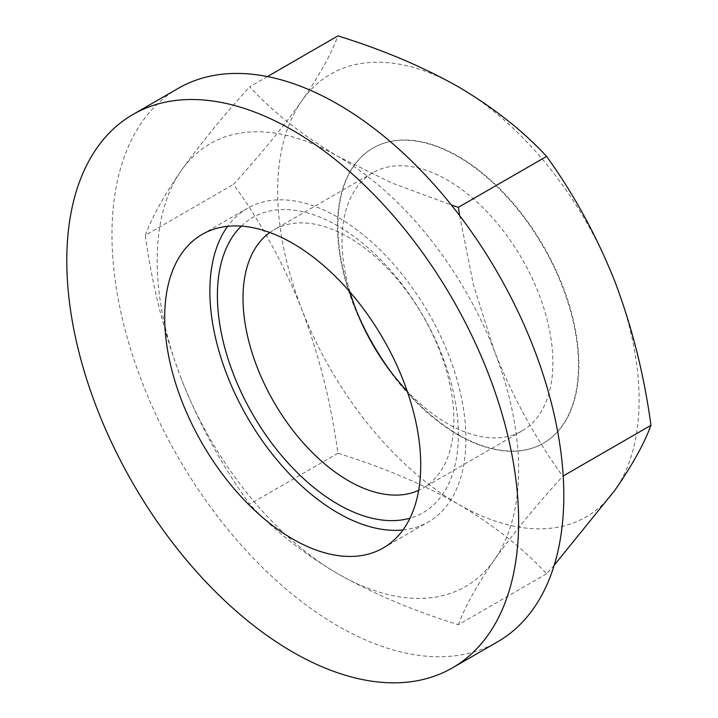 <?xml version="1.0" encoding="UTF-8"?>
<svg xmlns="http://www.w3.org/2000/svg" width="718" height="718" viewBox="0 0 718 718"><rect width="100%" height="100%" fill="white"/><g stroke="black" fill="none" stroke-linecap="round" stroke-linejoin="round"><path stroke-width="0.54" stroke-dasharray="3.59 2.69" d="M402.96 529.965A181.053 104.532 -120 0 0 428.422 521.878A181.053 104.532 -120 0 0 456.172 376.797A181.053 104.532 -120 0 0 337.891 217.258A181.053 104.532 -120 0 0 247.369 208.292A181.053 104.532 -120 0 0 227.642 226.296M178.145 88.395A319.501 184.463 -120 0 0 129.168 344.407A319.501 184.463 -120 0 0 337.891 625.952A319.501 184.463 -120 0 0 497.646 641.784M458.003 434.875A170.399 98.384 60 0 1 346.686 284.714A170.399 98.384 60 0 1 372.804 148.168A170.399 98.384 60 0 1 458.003 156.614A170.399 98.384 60 0 1 569.32 306.765A170.399 98.384 60 0 1 543.203 443.311A170.399 98.384 60 0 1 458.003 434.875M392.961 374.581A170.399 98.384 -120 0 0 458.38 434.65A170.399 98.384 -120 0 0 543.58 443.096A170.399 98.384 -120 0 0 569.706 306.55A170.399 98.384 -120 0 0 458.38 156.389A170.399 98.384 -120 0 0 373.189 147.953A170.399 98.384 -120 0 0 357.205 312.653M350.016 292.073A149.102 86.079 60 0 1 372.902 172.706A149.102 86.079 60 0 1 447.458 180.092A149.102 86.079 60 0 1 544.863 311.477A149.102 86.079 60 0 1 522.004 430.953A149.102 86.079 60 0 1 447.458 423.566A149.102 86.079 60 0 1 407.187 391.095M269.806 232.506A149.102 86.079 60 0 1 273.89 229.877A149.102 86.079 60 0 1 348.436 237.254A149.102 86.079 60 0 1 445.842 368.648A149.102 86.079 60 0 1 422.992 488.123A149.102 86.079 60 0 1 418.666 490.34M241.338 226.107A170.399 98.384 60 0 1 337.891 225.955A170.399 98.384 60 0 1 452.241 387.253A170.399 98.384 60 0 1 409.969 518.19M614.904 490.232A255.599 147.567 60 0 1 458.38 504.215A255.599 147.567 60 0 1 301.865 309.503A255.599 147.567 60 0 1 301.865 100.807A255.599 147.567 60 0 1 458.38 86.824A255.599 147.567 60 0 1 614.904 281.537A255.599 147.567 60 0 1 614.904 490.232M554.197 565.254L546.586 573.781C522.901 548.175 493.499 524.993 458.38 504.215C422.408 483.941 382.245 466.969 337.891 453.291C331.213 403.489 319.205 355.563 301.865 309.503C283.655 263.937 260.885 222.221 233.547 184.355C260.885 154.191 283.655 126.341 301.865 100.807C319.205 75.767 331.213 54.128 337.891 35.9M337.891 453.291L249.684 504.215C222.347 466.35 199.577 424.625 181.376 379.068C164.027 333.008 152.019 285.082 145.341 235.28L233.547 184.355M546.586 573.781L458.38 624.705C414.035 611.036 373.872 594.055 337.891 573.781C302.772 553.013 273.379 529.821 249.684 504.215M458.38 624.705C465.058 606.477 477.075 584.838 494.415 559.798C512.616 534.264 535.395 506.414 562.732 476.258L563.199 475.98M459.628 215.606L473.386 284.624L494.415 351.102C512.616 396.668 535.395 438.384 562.732 476.258M267.473 76.557L249.684 86.824C273.379 112.43 302.772 135.621 337.891 156.389L391.786 182.982L451.398 205.061M145.341 235.28C152.019 217.042 164.027 195.413 181.376 170.372C199.577 144.839 222.347 116.989 249.684 86.824M181.376 379.068A255.599 147.567 60 0 1 181.376 170.372A255.599 147.567 60 0 1 337.891 156.389A255.599 147.567 60 0 1 494.415 351.102A255.599 147.567 60 0 1 494.415 559.798A255.599 147.567 60 0 1 337.891 573.781A255.599 147.567 60 0 1 181.376 379.068M202.189 234.382L247.369 208.292M383.232 547.969L428.422 521.878M372.902 172.706L273.89 229.877M522.004 430.953L422.992 488.123"/><path stroke-width="1.08" d="M227.642 226.296A181.053 104.532 -120 0 0 226.717 374.195A181.053 104.532 -120 0 0 337.891 512.912A181.053 104.532 -120 0 0 402.96 529.965M292.711 243.348A181.053 104.532 -120 0 0 202.189 234.382A181.053 104.532 -120 0 0 174.438 379.454A181.053 104.532 -120 0 0 292.711 539.003A181.053 104.532 -120 0 0 383.232 547.969A181.053 104.532 -120 0 0 410.983 402.888A181.053 104.532 -120 0 0 292.711 243.348M292.711 130.299A319.501 184.463 60 0 1 501.433 411.845A319.501 184.463 60 0 1 452.457 667.866A319.501 184.463 60 0 1 292.711 652.043A319.501 184.463 60 0 1 83.988 370.497A319.501 184.463 60 0 1 132.965 114.476A319.501 184.463 60 0 1 292.711 130.299M452.457 667.866L497.646 641.784A319.501 184.463 -120 0 0 546.613 385.763A319.501 184.463 -120 0 0 337.891 104.218A319.501 184.463 -120 0 0 178.145 88.395L132.965 114.476M357.205 312.653A170.399 98.384 -120 0 0 392.961 374.581M407.187 391.095A149.102 86.079 60 0 1 350.016 292.073M418.666 490.34A149.102 86.079 60 0 1 348.436 480.737A149.102 86.079 60 0 1 252.215 353.184A149.102 86.079 60 0 1 269.806 232.506M409.969 518.19A170.399 98.384 60 0 1 337.891 504.215A170.399 98.384 60 0 1 230.182 365.256A170.399 98.384 60 0 1 241.338 226.107M267.473 76.557L337.891 35.9C382.245 49.578 422.408 66.55 458.38 86.824C493.499 107.601 522.901 130.784 546.586 156.389C573.933 194.264 596.703 235.98 614.904 281.537C632.253 327.596 644.261 375.532 650.939 425.334C644.261 443.562 632.253 465.201 614.904 490.232L554.197 565.254M563.199 475.98L650.939 425.334M546.586 156.389L458.38 207.314L459.628 215.606M451.398 205.061L458.38 207.314"/></g></svg>
